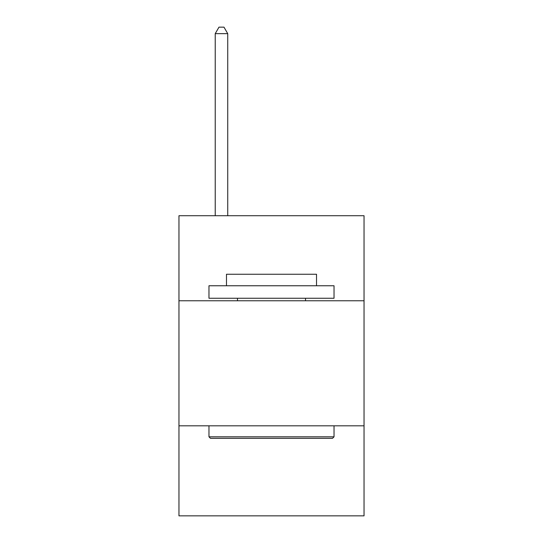 <?xml version="1.0" encoding="UTF-8"?>
<svg xmlns="http://www.w3.org/2000/svg" width="543" height="543" viewBox="0 0 543 543"><rect width="100%" height="100%" fill="white"/><g stroke="black" fill="none" stroke-linecap="round" stroke-linejoin="round"><path stroke-width="0.81" d="M364.041 300.761L364.041 215.727L178.959 215.727L178.959 300.761L364.041 300.761L364.041 515.85L178.959 515.85L178.959 300.761M364.041 425.814L178.959 425.814M210.474 438.316L208.974 436.816L334.026 436.816L332.526 438.316L210.474 438.316M334.026 285.754L334.026 298.263L208.974 298.263L208.974 285.754L334.026 285.754M226.479 285.754L226.479 274.249L316.521 274.249L316.521 285.754M334.026 425.814L334.026 436.816M208.974 425.814L208.974 436.816M305.512 298.263L305.512 300.761M237.488 298.263L237.488 300.761M227.734 215.727L227.734 33.652L215.225 33.652L215.225 215.727M215.225 33.652L218.978 27.15L223.981 27.15L227.734 33.652"/></g></svg>
